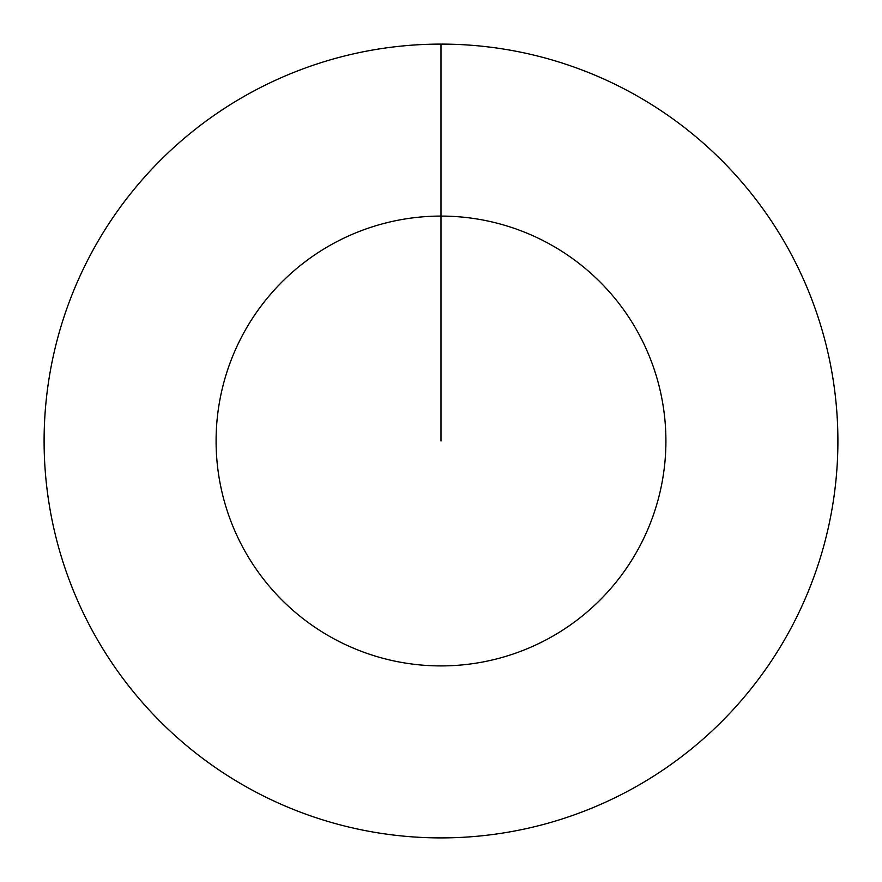 <?xml version="1.0" encoding="UTF-8"?>
<svg xmlns="http://www.w3.org/2000/svg" width="882" height="882" viewBox="0 0 882 882"><rect width="100%" height="100%" fill="white"/><g stroke="black" fill="none" stroke-linecap="round" stroke-linejoin="round"><path stroke-width="1.32" d="M441 441L441 216.09A224.91 224.91 0 0 1 665.91 441A224.91 224.91 0 0 1 441 665.91A224.91 224.91 0 0 1 216.09 441A224.91 224.91 0 0 1 441 216.09L441 44.1A396.9 396.9 0 0 1 837.9 441A396.9 396.9 0 0 1 441 837.9A396.9 396.9 0 0 1 44.1 441A396.9 396.9 0 0 1 441 44.1"/></g></svg>
